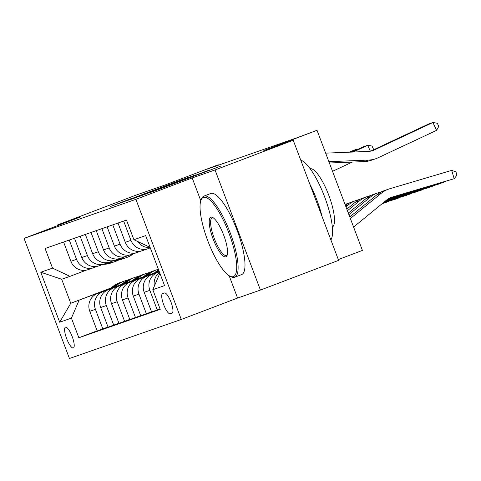 <?xml version="1.0" encoding="UTF-8"?>
<svg xmlns="http://www.w3.org/2000/svg" width="481" height="481" viewBox="0 0 481 481"><rect width="100%" height="100%" fill="white"/><g stroke="black" fill="none" stroke-linecap="round" stroke-linejoin="round"><path stroke-width="0.72" d="M151.359 192.16L220.4 166.222L151.359 192.16M73.334 347.955A11.105 2.946 -110.8 0 0 73.352 347.949A11.105 2.946 -110.8 0 0 72.18 336.556A11.105 2.946 -110.8 0 0 65.482 327.176A11.105 2.946 -110.8 0 0 65.464 327.188A11.105 2.946 -110.8 0 0 66.637 338.576A11.105 2.946 -110.8 0 0 73.334 347.955M131.956 198.328L110.197 206.596L124.32 201.569L181.914 179.66L132.01 198.467M229.136 275.709L237.584 298.052L260.431 290.073L215.037 169.955L293.23 140.242L263.859 150.499L317.027 130.291L297.036 137.752L206.95 169.21L218.236 164.785L165.067 184.993L135.69 195.25L57.498 224.97L57.732 225.583M215.037 169.955L192.19 177.934L135.895 199.332L24.05 238.384L80.345 216.991L57.498 224.97M139.099 196.41L208.483 170.382L139.129 196.495M133.682 198.394L125.818 201.046L181.078 180.044L189.43 177.038L165.332 186.327L195.418 174.946L133.682 198.394M293.23 140.242L338.618 260.359L260.431 290.073M164.484 292.977L162.566 293.644A10.756 2.856 -110.8 0 0 162.548 293.657A10.756 2.856 -110.8 0 0 163.684 304.689A10.756 2.856 -110.8 0 0 170.172 313.774L172.09 313.107A10.756 2.856 -110.8 0 0 172.108 313.101A10.756 2.856 -110.8 0 0 170.971 302.062A10.756 2.856 -110.8 0 0 164.484 292.977M135.895 199.332L181.283 319.45L69.438 358.501L24.05 238.384M150.102 247.366L133.91 239.712L126.491 220.07L45.106 248.491L52.531 268.127L69.949 276.359L61.676 279.245L70.755 303.27L110.786 288.311M133.91 239.712L145.659 235.612L164.55 285.606L152.802 289.706L159.872 273.214M97.15 330.808L78.842 337.764L160.227 309.349L152.802 289.706M78.842 337.764L71.422 318.121L59.674 322.228L40.783 272.234L52.531 268.127M338.317 259.566L362.415 250.409L317.027 130.291M237.584 298.052L181.283 319.45M222.751 163.69L222.589 163.263M111.231 287.885L70.755 303.27L59.674 322.228M108.027 327.008L97.204 330.946L89.779 311.309A13.883 13.384 -109.2 0 1 97.384 293.566L121.97 284.223M102.862 328.974L95.436 309.331A13.883 13.384 -109.2 0 1 103.042 291.594L121.669 284.511M118.909 323.208L108.081 327.152L100.661 307.509A13.883 13.384 -109.2 0 1 108.261 289.766L132.846 280.423M113.738 325.174L106.319 305.531A13.883 13.384 -109.2 0 1 113.919 287.794L132.546 280.712M129.786 319.408L118.963 323.352L111.538 303.709A13.883 13.384 -109.2 0 1 119.144 285.967L143.729 276.623M124.621 321.374L117.196 301.731A13.883 13.384 -109.2 0 1 124.801 283.994L143.428 276.912M140.668 315.614L129.84 319.552L122.421 299.91A13.883 13.384 -109.2 0 1 130.026 282.173L154.605 272.829M135.498 317.574L128.078 297.937A13.883 13.384 -109.2 0 1 135.678 280.195L154.305 273.118M151.545 311.814L140.723 315.752L133.297 296.11A13.883 13.384 -109.2 0 1 140.903 278.373L159.193 271.422M146.38 313.774L138.955 294.138A13.883 13.384 -109.2 0 1 146.561 276.395L159.253 271.573M160.059 308.91L151.599 311.953L144.18 292.31A13.883 13.384 -109.2 0 1 151.786 274.573L159.301 271.711M157.257 309.98L149.838 290.338A13.883 13.384 -109.2 0 1 157.443 272.595L159.361 271.867M150.282 247.841L148.364 248.575A13.883 13.384 -109.2 0 1 148.034 248.695A13.883 13.384 -109.2 0 1 130.946 240.344L123.659 221.062M140.813 251.106L137.482 252.375A13.883 13.384 -109.2 0 1 137.151 252.495A13.883 13.384 -109.2 0 1 120.064 244.144L112.776 224.861M129.936 254.906L126.605 256.169A13.883 13.384 -109.2 0 1 126.275 256.289A13.883 13.384 -109.2 0 1 109.187 247.937L101.9 228.655M119.054 258.706L115.723 259.968A13.883 13.384 -109.2 0 1 115.392 260.089A13.883 13.384 -109.2 0 1 98.304 251.737L91.017 232.455M108.171 262.506L104.846 263.768A13.883 13.384 -109.2 0 1 104.515 263.889A13.883 13.384 -109.2 0 1 87.428 255.537L80.141 236.255M97.294 266.3L93.963 267.568A13.883 13.384 -109.2 0 1 93.633 267.689A13.883 13.384 -109.2 0 1 76.545 259.337L69.258 240.055M86.412 270.1L69.949 276.359M150.168 247.541A13.883 13.384 -109.2 0 1 137.722 241.516M154.371 286.051A13.883 13.384 -109.2 0 1 159.584 272.45M148.034 248.695L142.376 250.667A13.883 13.384 -109.2 0 1 125.288 242.316L118.001 223.034M137.151 252.495L131.493 254.467A13.883 13.384 -109.2 0 1 114.406 246.116L107.125 226.834M126.275 256.289L120.617 258.267A13.883 13.384 -109.2 0 1 103.529 249.916L96.242 230.633M115.392 260.089L109.734 262.067A13.883 13.384 -109.2 0 1 92.647 253.715L85.359 234.433M104.515 263.889L98.858 265.867A13.883 13.384 -109.2 0 1 81.77 257.515L74.483 238.233M93.633 267.689L87.975 269.667A13.883 13.384 -109.2 0 1 70.887 261.315L63.6 242.033M79.028 300.385L71.422 318.121M40.783 272.234L61.676 279.245M192.19 177.934L200.793 200.703M150.325 192.454L203.21 172.354L150.343 192.502M141.432 195.298L161.153 187.927L141.432 195.298M353.589 227.056L386.58 200.066A17.352 16.727 -109.2 0 1 391.492 197.312A17.352 16.727 -109.2 0 1 392.225 197.072L454.178 178.698L451.689 170.388L389.73 188.762A26.028 25.096 70.8 0 0 388.636 189.117A26.028 25.096 70.8 0 0 381.259 193.254L350.366 218.53M388.636 189.117L384.283 190.638A26.028 25.096 70.8 0 0 376.912 194.775L349.777 216.967M389.748 198.04L454.178 178.698L456.95 175.198L455.952 171.873L451.689 170.388M370.707 151.13L428.589 124.014L432.942 122.499L437.319 123.244L438.768 126.395L436.568 130.375L378.03 157.798A26.028 25.096 -109.2 0 1 375.739 158.73A26.028 25.096 -109.2 0 1 368.723 160.065L328.884 161.67M375.739 158.73L371.392 160.251A26.028 25.096 -109.2 0 1 364.37 161.586L329.383 162.999M436.568 130.375L432.942 122.499L374.404 149.916A17.352 16.727 70.8 0 1 372.883 150.541A17.352 16.727 70.8 0 1 368.199 151.431L325.661 153.144M388.383 198.785L443.302 182.497L443.205 182.185M381.661 191.733L378.854 192.562A26.028 25.096 70.8 0 0 377.753 192.917A26.028 25.096 70.8 0 0 370.382 197.054L348.899 214.628M377.753 192.917L373.4 194.438A26.028 25.096 70.8 0 0 366.029 198.575L348.31 213.071M387.728 199.212L438.949 184.019L443.656 182.052M386.928 199.789L432.419 186.297L432.329 185.985M370.779 195.533L367.971 196.362A26.028 25.096 70.8 0 0 366.877 196.717A26.028 25.096 70.8 0 0 359.499 200.854L347.426 210.732M366.877 196.717L362.524 198.238A26.028 25.096 70.8 0 0 355.152 202.375L346.837 209.175M386.471 200.156L428.072 187.818L432.774 185.846M385.816 200.691L421.542 190.097L421.446 189.779M359.902 199.332L357.094 200.162A26.028 25.096 70.8 0 0 355.994 200.517A26.028 25.096 70.8 0 0 348.623 204.653L345.953 206.836M158.616 271.639A26.551 25.595 -109.2 0 1 159.103 271.176M154.04 273.376A26.551 25.595 -109.2 0 1 158.568 269.769M355.994 200.517L351.641 202.038A26.028 25.096 70.8 0 0 345.376 205.315M385.377 201.052L417.189 191.618L421.897 189.646M156.878 272.3A26.551 25.595 -109.2 0 1 158.856 270.532M158.73 270.196A26.551 25.595 70.8 0 0 155.778 272.715M384.716 201.593L410.66 193.897L410.57 193.578M349.02 203.126L346.212 203.962A26.028 25.096 70.8 0 0 345.117 204.317A26.028 25.096 70.8 0 0 345.009 204.353L345.117 204.317M147.733 275.439A26.551 25.595 -109.2 0 1 156.938 269.709A26.551 25.595 -109.2 0 1 158.375 269.258M143.164 277.176A26.551 25.595 -109.2 0 1 152.591 271.23L154.245 270.653A26.551 25.595 70.8 0 0 144.901 276.515M384.277 201.948L406.307 195.418L411.014 193.446M145.996 276.1A26.551 25.595 -109.2 0 1 155.285 270.286L156.938 269.709M154.768 270.472A26.551 25.595 70.8 0 0 154.245 270.653M233.351 276.623A42.34 11.243 -110.8 0 0 229.004 233.309A42.34 11.243 -110.8 0 0 203.415 197.408A42.34 11.243 -110.8 0 0 201.028 200.066A42.34 11.243 -110.8 0 0 207.87 241.011A42.34 11.243 -110.8 0 0 229.948 276.16A42.34 11.243 -110.8 0 0 233.351 276.623M201.028 200.066L201.539 198.803A43.38 11.52 69.2 0 1 203.908 196.104A43.38 11.52 69.2 0 1 203.986 196.08A43.38 11.52 69.2 0 1 230.146 232.714A43.38 11.52 69.2 0 1 234.734 277.212A43.38 11.52 69.2 0 1 234.656 277.236A43.38 11.52 69.2 0 1 231.169 276.767L229.948 276.16M225.866 256.818A21.17 5.622 69.2 0 1 213.071 238.871A21.17 5.622 69.2 0 1 210.9 217.214A21.17 5.622 69.2 0 1 212.602 217.442A21.17 5.622 69.2 0 1 223.635 235.017A21.17 5.622 69.2 0 1 227.062 255.489A21.17 5.622 69.2 0 1 225.866 256.818M213.239 217.821A20.13 5.345 -110.8 0 0 212.205 217.827A20.13 5.345 -110.8 0 0 212.169 217.845A20.13 5.345 -110.8 0 0 214.298 238.492A20.13 5.345 -110.8 0 0 226.437 255.489A20.13 5.345 -110.8 0 0 226.473 255.477A20.13 5.345 -110.8 0 0 227.285 254.78M300.769 160.191A43.38 11.52 69.2 0 1 324.657 196.957A43.38 11.52 69.2 0 1 330.886 239.893M309.716 183.862A43.38 11.52 69.2 0 1 322.102 216.648M310.167 168.741A31.235 8.297 69.2 0 1 328.721 195.076A31.235 8.297 69.2 0 1 332.347 227.092M210.714 193.524A43.38 11.52 69.2 0 1 210.792 193.494A43.38 11.52 69.2 0 1 210.87 193.464A43.38 11.52 69.2 0 1 237.025 230.098A43.38 11.52 69.2 0 1 241.612 274.597A43.38 11.52 69.2 0 1 241.534 274.621M383.622 202.489L399.783 197.697L399.687 197.378M136.857 279.239A26.551 25.595 -109.2 0 1 146.062 273.509A26.551 25.595 -109.2 0 1 149.405 272.595M132.281 280.976A26.551 25.595 -109.2 0 1 141.709 275.03L143.362 274.447A26.551 25.595 70.8 0 0 134.019 280.315M383.183 202.85L395.43 199.212L400.138 197.246M135.119 279.9A26.551 25.595 -109.2 0 1 144.408 274.086L146.062 273.509M143.885 274.272A26.551 25.595 70.8 0 0 143.362 274.447M382.521 203.385L388.901 201.491L388.804 201.178M125.974 283.038A26.551 25.595 -109.2 0 1 135.179 277.309A26.551 25.595 -109.2 0 1 138.528 276.395M121.404 284.776A26.551 25.595 -109.2 0 1 130.832 278.824L132.485 278.246A26.551 25.595 70.8 0 0 123.142 284.115M382.082 203.746L389.255 201.046M124.236 283.7A26.551 25.595 -109.2 0 1 133.526 277.886L135.179 277.309M133.009 278.072A26.551 25.595 70.8 0 0 132.485 278.246M352.062 152.08L363.311 146.807L367.664 145.292L372.041 146.038L373.49 149.188L373.009 150.054M114.111 260.54A26.551 25.595 70.8 0 0 121.958 259.157L123.611 258.58A26.551 25.595 70.8 0 0 124.134 258.393M118.218 259.018A26.551 25.595 70.8 0 0 126.311 257.642A26.551 25.595 70.8 0 0 133.315 253.83M352.284 162.073L332.533 171.326M370.376 151.19L367.664 145.292L353.276 152.032M329.455 163.185L329.912 162.975M115.747 259.962A26.551 25.595 70.8 0 0 123.611 258.58M126.311 257.642L124.657 258.219A26.551 25.595 -109.2 0 1 116.703 259.596M115.097 286.838A26.551 25.595 -109.2 0 1 124.302 281.102A26.551 25.595 -109.2 0 1 127.645 280.195M110.522 288.576A26.551 25.595 -109.2 0 1 119.949 282.624L121.603 282.046A26.551 25.595 70.8 0 0 112.259 287.915M113.354 287.494A26.551 25.595 -109.2 0 1 122.649 281.686L124.302 281.102M122.126 281.872A26.551 25.595 70.8 0 0 121.603 282.046M349.032 152.2L356.782 149.092L358.002 149.296M103.229 264.34A26.551 25.595 70.8 0 0 111.081 262.957L112.734 262.379A26.551 25.595 70.8 0 0 113.251 262.193M107.341 262.818A26.551 25.595 70.8 0 0 115.434 261.436A26.551 25.595 70.8 0 0 118.615 260.071M357.076 149.729L356.782 149.092L350.246 152.152M104.864 263.762A26.551 25.595 70.8 0 0 112.734 262.379M115.434 261.436L113.781 262.013A26.551 25.595 -109.2 0 1 105.82 263.396M97.384 293.566L103.042 291.594M108.261 289.766L113.919 287.794M119.144 285.967L124.801 283.994M130.026 282.173L135.678 280.195M140.903 278.373L146.561 276.395M151.786 274.573L157.443 272.595M144.18 292.31L149.838 290.338M125.288 242.316L130.946 240.344M133.297 296.11L138.955 294.138M114.406 246.116L120.064 244.144M122.421 299.91L128.078 297.937M103.529 249.916L109.187 247.937M111.538 303.709L117.196 301.731M92.647 253.715L98.304 251.737M100.661 307.509L106.319 305.531M81.77 257.515L87.428 255.537M89.779 311.309L95.436 309.331M70.887 261.315L76.545 259.337M172.36 312.945L170.172 313.774M392.225 197.072L390.776 197.583M381.259 193.254L376.912 194.775M371.302 151.004L374.404 149.916M364.37 161.586L368.723 160.065M370.382 197.054L366.029 198.575M359.499 200.854L355.152 202.375M348.623 204.653L345.532 205.73M241.612 274.597L234.734 277.212M210.792 193.494L203.908 196.104"/></g></svg>
